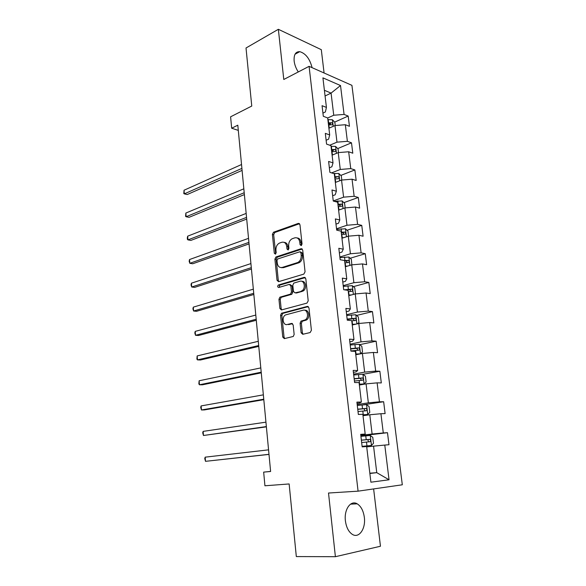 <?xml version="1.0" encoding="UTF-8"?>
<svg xmlns="http://www.w3.org/2000/svg" width="586" height="586" viewBox="0 0 586 586"><rect width="100%" height="100%" fill="white"/><g stroke="black" fill="none" stroke-linecap="round" stroke-linejoin="round"><path stroke-width="0.88" d="M301.189 245.607L302.054 243.996L299.959 224.687L298.347 223.383L273.486 232.239L272.402 234.444L274.299 253.225L275.464 254.119L276.189 252.603L275.94 250.156C275.823 246.86 276.958 244.516 279.339 243.139L281.741 242.296C284.437 241.725 286.1 243.139 286.737 246.53L286.994 249.006L288.1 249.944L288.942 248.361L288.678 245.886C288.554 242.553 289.711 240.172 292.15 238.758L294.641 237.887C297.41 237.301 299.124 238.722 299.783 242.157L300.054 244.662L301.189 245.607M364.338 517.357C363.401 510.758 361.02 506.245 357.196 503.821C350.802 499.814 343.901 509.432 345.403 520.837C346.304 527.393 348.633 531.912 352.384 534.403C359.057 538.695 365.913 528.579 364.338 517.357M312.082 67.668C309.811 58.776 305.702 53.443 299.761 51.656C295.615 51.568 293.74 54.666 294.135 60.973C294.619 64.819 296.003 68.474 298.289 71.946M301.101 332.745L302.75 334.298L310.133 332.555L311.4 330.299L308.976 307.914L307.306 306.412L281.485 313.268L280.569 315.349L282.767 337.096L284.349 338.627L293.286 336.459L294.15 334.401L293.168 324.952L291.557 323.435L287.308 324.505C283.031 325.823 281.383 316.997 285.507 314.931L303.123 310.214C307.496 308.785 309.357 317.671 305.123 319.89L300.999 321.135L300.098 323.23L301.101 332.745L302.376 332.848L303.101 334.21M324.08 72.994L321.304 49.678L278.357 29.3L246.017 47.993L251.76 106.051L230.606 116.804L231.668 128.224L237.806 125.184L270.615 471.488L263.663 472.118L264.931 485.779L289.14 483.948L296.318 556.568L335.397 556.7L380.453 546.247L373.626 488.922M278.357 29.3L283.785 79.484L309.086 66.335L358.075 491.163L328.512 493.024L335.397 556.7M303.826 274.109L305.064 271.823L302.713 250.083L301.087 248.72L275.925 256.976L274.9 259.144L277.031 280.284L278.577 281.676L303.826 274.109M305.819 278.782L308.207 300.845L306.954 303.116L281.441 309.95L279.881 308.485L278.951 299.285L279.896 297.175L290.524 294.113L291.476 291.982L290.839 285.836L289.25 284.408L278.746 287.492C277.493 287.118 277.354 286.29 278.335 285.016L304.171 277.354L305.819 278.782M309.086 66.335L351.922 85.351L402.311 484.79L358.075 491.163M387.485 432.695L383.288 432.959L380.915 413.723L385.112 413.591L383.647 401.74L379.45 401.798L377.12 382.856L381.31 382.914L379.86 371.246L375.67 371.106L373.377 352.45L377.56 352.699L376.131 341.199L371.949 340.884L369.685 322.505L373.861 322.937L372.454 311.606L368.286 311.1L366.052 292.993L370.22 293.608L368.836 282.437L364.675 281.763L362.478 263.92L366.631 264.704L365.268 253.701L361.115 252.852L358.947 235.264L363.1 236.217L361.752 225.376L357.607 224.357L355.475 207.034L359.614 208.147L358.288 197.46L354.149 196.281L352.047 179.199L356.178 180.473L354.867 169.933L350.743 168.6L348.67 151.767L352.794 153.195L351.497 142.808L347.381 141.321L345.337 124.723L349.454 126.298L348.179 116.057L344.07 114.424L340.517 85.541L322.923 77.857L326.424 107.414L322.058 105.678L323.304 116.277L327.677 117.954L329.691 134.941L325.311 133.359L326.578 144.119L330.965 145.636L333.009 162.879L328.614 161.458L329.896 172.372L334.298 173.727L336.371 191.226L331.969 189.967L333.266 201.049L337.675 202.236L339.785 219.992L335.368 218.915L336.694 230.159L341.111 231.177L343.25 249.197L338.825 248.288L340.166 259.708L344.597 260.543L346.765 278.841L342.327 278.116L343.689 289.711L348.135 290.363L350.34 308.939L345.887 308.404L347.271 320.176L351.725 320.637L353.966 339.499L349.505 339.155L350.911 351.117L355.372 351.38L357.65 370.535L353.175 370.389L354.603 382.533L359.079 382.599L361.386 402.055L356.903 402.113L358.354 414.448L362.844 414.309L365.188 434.065L360.69 434.343L362.163 446.876L366.668 446.517L370.901 482.197L389.045 479.773L384.775 445.067L388.979 444.73L387.485 432.695L360.873 435.859M363.012 415.716L369.788 414.771L372.103 434.021L360.815 435.369M360.756 434.878L365.188 434.065M372.103 434.021L383.288 432.959M369.788 414.771L380.915 413.723M359.365 385.024L366.074 383.881L368.352 402.838L357.189 404.523M357.05 403.38L359.775 402.97L361.386 402.055M368.352 402.838L379.45 401.798M366.074 383.881L377.12 382.856M355.783 354.786L362.412 353.453L364.653 372.125L353.614 374.139M353.409 372.359L356.098 371.868L357.65 370.535M364.653 372.125L375.67 371.106M362.412 353.453L373.377 352.45M352.245 325.003L358.8 323.479L361.013 341.872L350.098 344.202M349.813 341.814L352.472 341.235L353.966 339.499M361.013 341.872L371.949 340.884M358.8 323.479L369.685 322.505M348.765 295.659L355.248 293.945L357.431 312.067L346.626 314.711M346.275 311.723L348.904 311.071L350.34 308.939M357.431 312.067L368.286 311.1M355.248 293.945L366.052 292.993M345.33 266.74L351.747 264.85L353.893 282.701L343.213 285.646M342.795 282.078L345.396 281.353L346.765 278.841M353.893 282.701L364.675 281.763M351.747 264.85L362.478 263.92M341.953 238.238L348.296 236.173L350.413 253.767L339.843 257.005M339.36 252.874L341.931 252.075L343.25 249.197M350.413 253.767L361.115 252.852M348.296 236.173L358.947 235.264M338.62 210.147L344.898 207.92L346.978 225.258L336.525 228.774M335.976 224.094L338.518 223.229L339.785 219.992M346.978 225.258L357.607 224.357M344.898 207.92L355.475 207.034M335.331 182.458L341.543 180.063L343.601 197.16L333.258 200.947M332.643 195.739L335.163 194.801L336.371 191.226M343.601 197.16L354.149 196.281M341.543 180.063L352.047 179.199M332.094 155.158L338.239 152.609L340.268 169.464L331.595 172.899M329.361 167.794L331.852 166.79L333.009 162.879M340.268 169.464L350.743 168.6M338.239 152.609L348.67 151.767M328.9 128.246L334.98 125.551L336.979 142.156L329.779 145.225M326.124 140.252L328.585 139.182L329.691 134.941M336.979 142.156L347.381 141.321M334.98 125.551L345.337 124.723M325.069 95.979L331.075 93.101L333.742 115.237L327.684 117.998M322.93 113.098L325.369 111.97L326.424 107.414M333.742 115.237L344.07 114.424M324.395 90.288L331.075 93.101L340.517 85.541M270.607 471.408L263.663 472.118M231.668 128.224L238.297 130.378M369.832 473.21L376.754 472.653L373.56 446.144L366.704 446.876M369.861 473.481L376.754 472.653L389.045 479.773M373.56 446.144L384.775 445.067M328.497 124.869L330.497 123.976M334.657 122.108L348.179 116.057M331.617 151.137L333.317 150.426M337.712 148.58L351.497 142.808M334.774 177.77L335.602 177.448M340.796 175.426L354.867 169.933M343.901 202.646L358.288 197.46M347.037 230.247L361.752 225.376M281.822 267.758L282.606 267.509M297.681 262.777L300.171 262.001M350.194 258.243L365.268 253.701M301.563 290.978L304.009 290.29M353.373 286.642L368.836 282.437M356.574 315.444L372.454 311.606M359.775 344.656L376.131 341.199M362.983 374.293L379.86 371.246M362.88 404.853L383.647 401.74M301.482 245.453L301.043 242.414C300.603 239.637 299.292 238.143 297.109 237.945M284.115 242.348C286.268 242.516 287.565 243.996 288.004 246.779L288.415 249.761M299.549 223.691L274.753 232.503L273.669 234.7L275.713 253.958M302.237 248.999L277.193 257.203L276.167 259.364L278.306 280.467L278.811 281.602M300.926 252.749L299.79 251.79L277.705 258.975L276.988 260.492L277.251 263.085C277.867 266.476 279.515 267.927 282.21 267.443L297.893 262.462C300.252 261.019 301.358 258.66 301.211 255.401L300.926 252.749L302.186 252.984L300.53 251.929M281.295 267.604L283.478 267.656L282.21 267.443M302.186 252.984L302.471 255.635C302.618 258.887 301.512 261.239 299.153 262.682L283.478 267.656M290.136 284.54L292.106 286.012L292.751 292.158L291.791 294.282L281.17 297.336L280.225 299.439L281.155 308.632L281.749 309.862M305.262 277.603L279.756 285.14L279.185 287.36M301.021 291.183L301.739 290.89C306.112 288.781 304.412 279.683 299.959 281.273L293.791 283.104L292.81 285.257L293.454 291.425L295.058 292.868L303.006 291.066C307.02 289.154 306.031 280.767 301.871 281.339M295.469 292.919L295.058 292.868M302.288 291.359L296.333 293.037M304.852 310.272C309.034 309.555 310.375 317.942 306.397 320.022L302.273 321.26L301.372 323.347L302.376 332.848M292.502 323.64L288.583 324.615M308.324 306.625L282.76 313.4L281.851 315.48L284.049 337.192L284.737 338.532M335.236 125.529L334.848 122.306L332.372 119.742L327.874 119.617M329.295 128.07L328.885 128.136M241.535 164.519L184.041 190.23L184.326 193.871L187.22 194.537L242.091 170.387M328.504 124.891L332.079 124.781C332.995 124.239 332.877 123.558 331.727 122.723L328.255 122.848M328.372 123.793L331.727 122.723M184.041 190.23L183.799 193.556L184.326 193.871L241.901 168.394M338.496 152.594L338.056 148.932L335.573 146.419L331.046 146.339M332.775 154.88L332.072 154.982M243.835 188.817L185.85 213.055L186.143 216.739L189.044 217.333L244.384 194.581M331.683 151.693L335.236 151.554C336.203 151.012 336.093 150.324 334.928 149.474L331.434 149.62M331.537 150.492L334.928 149.474M185.85 213.055L185.601 216.366L186.143 216.739L244.208 192.735M341.799 180.049L341.308 175.932L338.811 173.478L333.654 173.529M336.342 182.07L335.302 182.209M246.164 213.421L187.681 236.158L187.974 239.886L190.882 240.406L246.706 219.076M334.906 178.869L338.444 178.715C339.455 178.173 339.36 177.47 338.173 176.606L334.657 176.767M334.752 177.573L338.173 176.606M187.681 236.158L187.308 237.953L187.432 239.44L187.974 239.886L246.545 217.391M345.154 207.898L344.605 203.32L342.099 200.925L334.481 201.379M340.005 209.656L338.576 209.825M248.53 238.341L189.527 259.539L189.827 263.312L192.75 263.751L249.05 243.893M338.181 206.44L341.719 206.265C342.751 205.708 342.671 204.997 341.477 204.133L337.924 204.309M338.012 205.034L339.375 204.888L340.539 206.038M189.527 259.539L189.153 261.283L189.827 263.312L248.911 242.362M348.56 236.151L347.952 231.096L345.44 228.767L336.606 229.419M343.777 237.645L341.902 237.843M250.918 263.583L191.402 283.199L191.703 287.015L194.64 287.382L251.431 269.025M341.499 234.407L345.059 234.21C346.084 233.653 346.018 232.935 344.854 232.049L341.242 232.239M341.316 232.898L342.751 232.745L343.865 233.946M191.402 283.199L191.021 284.899L191.703 287.015L251.306 267.656M351.856 264.835L351.344 259.276L348.824 257.012L339.924 257.686M347.688 266.044L345.279 266.264M253.342 289.154L193.299 307.152L193.607 311.012L196.552 311.298L253.848 294.48M344.861 262.784L348.45 262.565C349.468 262.001 349.417 261.268 348.282 260.382L344.605 260.587M344.671 261.158L346.172 261.012L347.242 262.272M193.299 307.152L192.911 308.8L193.607 311.012L253.731 293.278M354.435 294.165L355.453 293.41L354.786 287.865L352.259 285.668L343.301 286.378M349.293 295.512L348.758 295.586M351.768 294.861L348.699 295.11M255.796 315.056L195.219 331.39L195.526 335.302L198.486 335.5L256.287 320.264M348.282 291.572L351.886 291.33C352.904 290.759 352.86 290.019 351.761 289.118L344.378 289.814M346.194 290.077L349.637 289.696L350.662 291.008M195.219 331.39L194.823 332.995L195.526 335.302L256.192 319.238M357.277 323.831L358.954 322.505L358.28 316.88L355.739 314.741L346.722 315.488M353.951 324.607L352.215 324.769M356.068 324.117L352.171 324.373M258.28 341.301L197.16 355.929L197.475 359.885L200.441 360.002L258.763 346.392M351.747 320.784L355.38 320.527C356.391 319.941 356.361 319.194 355.292 318.286L347.139 319.062M347.19 319.473L353.153 318.799L354.127 320.168M197.16 355.929L196.889 359.057L197.475 359.885L258.682 345.542M355.731 354.384L360.419 353.805L362.514 352.025L361.826 346.319L359.277 344.253L350.194 345.029M360.419 353.805L355.695 354.076M260.799 367.898L199.13 380.768L199.445 384.775L202.426 384.804L261.268 372.857M350.889 350.948L358.925 350.157C359.921 349.556 359.907 348.802 358.866 347.886L350.618 348.655M350.655 348.978L356.72 348.333L357.65 349.776M199.13 380.768L198.844 383.867L199.445 384.775L261.21 372.191M359.299 384.445L364.031 383.896L366.118 381.991L365.422 376.19L362.866 374.205L353.717 375.011M364.031 383.896L359.269 384.226M263.356 394.847L201.123 405.915L201.445 409.973L204.433 409.914L263.81 399.681M354.427 381.017L362.522 380.226C363.51 379.618 363.503 378.856 362.5 377.926L354.149 378.688M354.178 378.93L360.339 378.314L361.21 379.831M201.123 405.915L200.705 407.365L201.445 409.973L263.766 399.198M362.917 414.954L367.693 414.441L369.781 412.405L369.07 406.516L366.514 404.604L357.299 405.439M367.693 414.441L362.902 414.829M265.941 422.162L203.137 431.377L203.467 435.493L266.388 426.857M358.009 411.548L366.169 410.749C367.151 410.134 367.158 409.358 366.184 408.427L357.738 409.182M357.753 409.328L364.009 408.742L364.822 410.347M203.137 431.377L202.712 432.776L203.467 435.493L266.359 426.571M362.104 446.378L371.407 445.455L373.502 443.272L372.777 437.303L370.206 435.464L360.925 436.336M371.407 445.455L362.104 446.342M268.564 449.843L205.181 457.161L205.51 461.329L268.996 454.406M361.657 442.533L369.876 441.741C370.85 441.104 370.865 440.32 369.92 439.383L361.372 440.13M361.379 440.189L367.737 439.632L368.462 441.375M205.181 457.161L204.748 458.501L205.51 461.329L268.989 454.318M301.043 242.414L299.783 242.157M288.261 249.248L286.994 249.006M288.004 246.779L286.737 246.53M275.567 253.46L274.299 253.225M273.669 234.7L272.402 234.444M274.827 232.474L273.567 232.21M299.505 223.647L298.347 223.383M301.314 244.911L300.054 244.662M278.306 280.467L277.031 280.284M276.167 259.364L274.9 259.144M277.339 257.144L276.072 256.917M302.156 248.925L301.087 248.72M298.545 262.931L297.285 262.711M302.471 255.635L301.211 255.401M281.155 308.632L279.881 308.485M280.225 299.439L278.951 299.285M281.412 297.241L280.137 297.08M291.535 294.384L290.268 294.223M292.751 292.158L291.476 291.982M292.106 286.012L290.839 285.836M279.756 285.14L278.489 284.957M305.138 277.5L304.171 277.354M301.372 323.347L300.098 323.23M302.61 321.113L301.343 320.996M305.467 320.403L304.2 320.278M292.275 323.501L291.557 323.435M284.049 337.192L282.767 337.096M281.851 315.48L280.569 315.349M283.045 313.29L281.763 313.151M308.141 306.507L307.306 306.412M333.214 126.334L332.438 119.808M328.585 122.796L328.197 119.559M329.215 128.085L328.827 124.84M336.452 153.349L335.632 146.485M331.764 149.569L331.376 146.288M332.401 154.931L332.006 151.642M339.741 180.759L338.876 173.544M334.987 176.716L334.591 173.39M335.632 182.158L335.236 178.825M343.074 208.565L342.165 200.983M338.254 204.258L337.858 200.881M338.913 209.781L338.51 206.389M341.477 204.133L339.375 204.888L341.462 204.126M346.451 236.773L345.498 228.826M341.572 232.195L341.169 228.767M342.239 237.791L341.828 234.363M342.671 232.745L344.802 232.049M349.886 265.399L348.89 257.064M344.942 260.536L344.524 257.064M345.615 266.22L345.198 262.733M346.04 261.012L348.187 260.367M353.365 294.443L352.318 285.719M348.355 289.301L347.938 285.77M349.036 295.066L348.619 291.528M349.454 289.689L351.622 289.103M356.896 323.919L355.805 314.799M351.82 318.484L351.395 314.902M352.516 324.329L352.091 320.747M352.911 318.791L355.109 318.264M360.478 353.761L359.343 344.304M355.336 348.099L354.904 344.465M356.039 354.039L355.607 350.391M356.427 348.318L358.647 347.857M364.082 383.852L362.932 374.249M358.903 378.16L358.471 374.476M359.621 384.189L359.181 380.49M359.994 378.292L362.243 377.897M367.744 414.39L366.572 404.648M362.529 408.669L362.089 404.933M363.254 414.793L362.815 411.035M363.613 408.72L365.884 408.383M371.458 445.397L370.271 435.508M366.206 439.647L365.759 435.852M366.946 445.865L366.492 442.049M367.29 439.603L369.59 439.339M350.516 504.158L357.196 503.821M295.051 54.205L299.761 51.656M274.753 232.503L273.486 232.239M277.193 257.203L275.925 256.976M299.153 262.682L297.893 262.462M281.17 297.336L279.896 297.175M291.791 294.282L290.524 294.113M279.61 285.199L278.335 285.016M303.006 291.066L301.739 290.89M302.273 321.26L300.999 321.135M306.397 320.022L305.123 319.89M282.76 313.4L281.485 313.268M342.751 232.745L344.854 232.049M346.172 261.012L348.282 260.382M349.637 289.696L351.761 289.118M353.153 318.799L355.292 318.286M356.72 348.333L358.866 347.886M360.339 378.314L362.5 377.926M364.009 408.742L366.184 408.427M367.737 439.632L369.92 439.383"/></g></svg>
